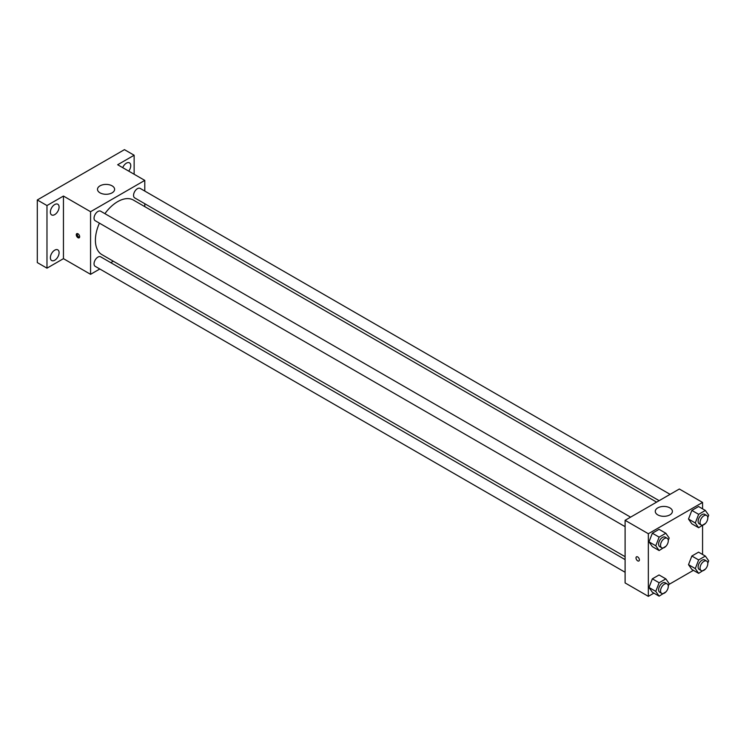 <?xml version="1.0" encoding="UTF-8"?>
<svg xmlns="http://www.w3.org/2000/svg" width="746" height="746" viewBox="0 0 746 746"><rect width="100%" height="100%" fill="white"/><g stroke="black" fill="none" stroke-linecap="round" stroke-linejoin="round"><path stroke-width="1.12" d="M99.805 268.989L90.564 274.323L63.447 258.666L46.979 268.168L37.3 262.583L37.3 199.965L124.451 149.648L134.14 155.233L134.14 174.247M113.289 261.203L110.762 262.657M54.728 260.242A6.164 3.562 -60 0 1 51.651 260.54A6.164 3.562 -60 0 1 50.7 255.598A6.164 3.562 -60 0 1 54.728 250.162A6.164 3.562 -60 0 1 57.815 249.863A6.164 3.562 -60 0 1 58.757 254.806A6.164 3.562 -60 0 1 54.728 260.242M54.728 214.615A6.164 3.562 -60 0 1 51.651 214.923A6.164 3.562 -60 0 1 50.7 209.98A6.164 3.562 -60 0 1 54.728 204.544A6.164 3.562 -60 0 1 57.815 204.236A6.164 3.562 -60 0 1 58.757 209.178A6.164 3.562 -60 0 1 54.728 214.615M63.447 258.666L63.447 196.049L46.979 205.551L37.3 199.965M46.979 268.168L46.979 205.551M90.564 274.323L90.564 211.705L63.447 196.049M90.564 211.705L144.789 180.392L117.672 164.745L134.14 155.233M100.001 192.832A8.56 4.942 180 0 1 97.493 189.344A8.56 4.942 180 0 1 106.053 184.402A8.56 4.942 180 0 1 114.614 189.344A8.56 4.942 180 0 1 109.326 193.904A8.56 4.942 180 0 1 100.001 192.832M122.708 167.645A6.164 3.562 -60 0 1 126.391 163.169A6.164 3.562 -60 0 1 129.478 162.861A6.164 3.562 -60 0 1 128.722 171.114M99.423 223.147A31.5 18.184 120 0 0 95.404 240.221A31.5 18.184 120 0 0 101.922 254.638L625.101 556.693M656.601 502.133L133.422 200.077A31.5 18.184 120 0 0 104.906 213.664M144.789 180.392L144.789 191.069M144.789 203.714L144.789 206.642M670.085 494.346L140.164 188.402A5.474 3.161 120 0 0 135.949 189.866A5.474 3.161 120 0 0 133.553 195.377A5.474 3.161 120 0 0 134.69 197.886L659.138 500.669M625.101 559.612L100.663 256.829A5.474 3.161 120 0 0 96.439 258.303A5.474 3.161 120 0 0 94.043 263.814A5.474 3.161 120 0 0 95.18 266.322L625.101 572.266M625.101 526.648L95.18 220.695A5.474 3.161 -60 0 1 95.18 214.372A5.474 3.161 -60 0 1 100.663 211.211L630.584 517.155M79.663 236.724A2.397 1.38 60 0 1 79.169 237.825A2.397 1.38 60 0 1 76.773 236.435A2.397 1.38 60 0 1 76.773 233.666A2.397 1.38 60 0 1 78.619 234.309A2.397 1.38 60 0 1 79.663 236.724M79.552 237.359A2.397 1.38 60 0 1 77.752 235.876A2.397 1.38 60 0 1 77.37 233.563M653.897 593.145L648.339 596.352L625.101 582.934L625.101 520.316L679.336 489.012L702.573 502.431L702.573 508.837M693.407 570.336L668.854 584.51M691.859 523.823L688.502 519.048L691.859 510.404L698.564 506.525L691.859 510.404L688.502 519.048L691.859 523.823L698.638 527.73L695.281 522.965L698.638 514.32L705.343 510.441L708.7 515.216L707.786 517.575M652.349 592.249L648.992 587.484L652.349 578.831L659.054 574.961L652.349 578.831L648.992 587.484L652.349 592.249L659.128 596.166L655.771 591.392L659.128 582.747L665.833 578.877L669.19 583.652L668.276 586.002M702.573 525.464L702.573 554.465M648.339 596.352L648.339 533.735L702.573 502.431M691.859 569.44L688.502 564.666L691.859 556.022L698.564 552.152L691.859 556.022L688.502 564.666L691.859 569.44L698.638 573.357L695.281 568.583L698.638 559.938L705.343 556.068L708.7 560.833L707.786 563.193M652.349 546.632L648.992 541.857L652.349 533.213L659.054 529.343L652.349 533.213L648.992 541.857L652.349 546.632L659.128 550.548L655.771 545.774L659.128 537.129L665.833 533.25L669.19 538.025L668.276 540.384M648.339 533.735L625.101 520.316M657.785 514.871A8.56 4.942 180 0 1 655.277 511.374A8.56 4.942 180 0 1 663.837 506.431A8.56 4.942 180 0 1 672.398 511.374A8.56 4.942 180 0 1 667.111 515.943A8.56 4.942 180 0 1 657.785 514.871M639.387 559.873A2.397 1.38 60 0 1 638.893 560.973A2.397 1.38 60 0 1 636.497 559.584A2.397 1.38 60 0 1 636.497 556.824A2.397 1.38 60 0 1 638.343 557.458A2.397 1.38 60 0 1 639.387 559.873M638.893 560.973A2.397 1.38 60 0 1 636.497 559.584A2.397 1.38 60 0 1 636.497 556.824M666.038 546.137L659.128 550.548M667.157 538.276L665.218 537.157A5.474 3.161 120 0 0 661.003 538.621A5.474 3.161 120 0 0 658.606 544.132A5.474 3.161 120 0 0 659.744 546.641L661.683 547.76A5.474 3.161 120 0 0 667.157 544.599A5.474 3.161 120 0 0 667.157 538.276A5.474 3.161 120 0 0 662.933 539.74A5.474 3.161 120 0 0 660.546 545.251A5.474 3.161 120 0 0 661.683 547.76M655.771 545.774L648.992 541.857M659.128 537.129L652.349 533.213M665.833 533.25L659.054 529.343M705.548 523.328L698.638 527.73M706.667 515.458L704.728 514.348A5.474 3.161 120 0 0 700.513 515.812A5.474 3.161 120 0 0 698.116 521.323A5.474 3.161 120 0 0 699.254 523.832L701.184 524.951A5.474 3.161 120 0 0 706.667 521.79A5.474 3.161 120 0 0 706.667 515.458A5.474 3.161 120 0 0 702.443 516.931A5.474 3.161 120 0 0 700.056 522.442A5.474 3.161 120 0 0 701.184 524.951M695.281 522.965L688.502 519.048M698.638 514.32L691.859 510.404M705.343 510.441L698.564 506.525M666.038 591.764L659.128 596.166M667.157 583.894L665.218 582.775A5.474 3.161 120 0 0 661.003 584.249A5.474 3.161 120 0 0 658.606 589.76A5.474 3.161 120 0 0 659.744 592.268L661.683 593.387A5.474 3.161 120 0 0 667.157 590.217A5.474 3.161 120 0 0 667.157 583.894A5.474 3.161 120 0 0 662.933 585.358A5.474 3.161 120 0 0 660.546 590.879A5.474 3.161 120 0 0 661.683 593.387M655.771 591.392L648.992 587.484M659.128 582.747L652.349 578.831M665.833 578.877L659.054 574.961M705.548 568.956L698.638 573.357M706.667 561.085L704.728 559.966A5.474 3.161 120 0 0 700.513 561.43A5.474 3.161 120 0 0 698.116 566.951A5.474 3.161 120 0 0 699.254 569.459L701.184 570.569A5.474 3.161 120 0 0 706.667 567.408A5.474 3.161 120 0 0 706.667 561.085A5.474 3.161 120 0 0 702.443 562.549A5.474 3.161 120 0 0 700.056 568.06A5.474 3.161 120 0 0 701.184 570.569M695.281 568.583L688.502 564.666M698.638 559.938L691.859 556.022M705.343 556.068L698.564 552.152"/></g></svg>
